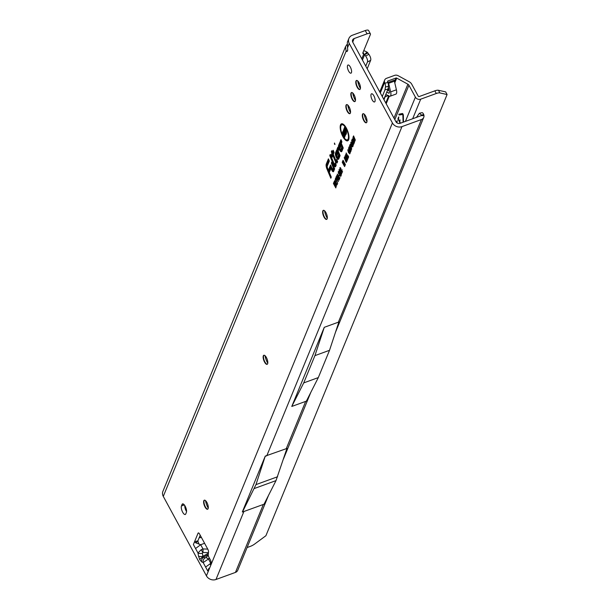 <?xml version="1.0" encoding="UTF-8"?>
<svg xmlns="http://www.w3.org/2000/svg" width="610" height="610" viewBox="0 0 610 610"><rect width="100%" height="100%" fill="white"/><g stroke="black" fill="none" stroke-linecap="round" stroke-linejoin="round"><path stroke-width="0.91" d="M207.735 549.091L202.985 548.954L201.094 549.762L197.983 553.011L198.517 556.061A4.178 1.693 -9.9 0 0 202.916 556.305L202.383 553.255A4.178 1.693 170.1 0 1 197.983 553.011L193.385 544.547L195.543 548.52L200.69 544.722L202.985 548.954A4.178 0.854 -88.4 0 1 202.932 552.492L208.437 552.645M198.517 556.061L199.783 559.721L201.674 561.871A4.178 3.645 -65.2 0 1 203.427 557.243L202.619 557.174L202.916 556.305L208.376 553.27M205.524 500.619A8.441 3.111 -110 0 0 207.842 507.406A8.441 3.111 -110 0 0 208.262 508.138M207.774 509.159A4.827 1.777 70 0 1 207.156 508.992A4.827 1.777 70 0 1 205.379 506.857A4.827 1.777 70 0 1 204.129 500.673A4.827 1.777 70 0 1 204.487 500.147M265.037 355.699A8.441 3.111 -110 0 0 267.355 362.477A8.441 3.111 -110 0 0 267.775 363.209M267.287 364.239A4.827 1.777 70 0 1 266.677 364.071A4.827 1.777 70 0 1 264.892 361.928A4.827 1.777 70 0 1 263.642 355.752A4.827 1.777 70 0 1 264.008 355.226M324.558 210.778A8.441 3.111 -110 0 0 326.876 217.556A8.441 3.111 -110 0 0 327.296 218.288M326.808 219.318A4.827 1.777 70 0 1 326.19 219.142A4.827 1.777 70 0 1 324.413 217.007A4.827 1.777 70 0 1 323.163 210.824A4.827 1.777 70 0 1 323.521 210.297M364.231 114.161A8.441 3.111 -110 0 0 366.549 120.94A8.441 3.111 -110 0 0 366.968 121.672M366.48 122.701A4.827 1.777 70 0 1 365.87 122.526A4.827 1.777 70 0 1 364.086 120.391A4.827 1.777 70 0 1 362.843 114.207A4.827 1.777 70 0 1 363.202 113.681M352.733 92.972A8.441 3.111 -110 0 0 355.043 99.75A8.441 3.111 -110 0 0 355.47 100.482M354.982 101.512A4.827 1.777 70 0 1 354.364 101.344A4.827 1.777 70 0 1 352.588 99.201A4.827 1.777 70 0 1 351.337 93.025A4.827 1.777 70 0 1 351.695 92.499M357.689 80.894A8.441 3.111 -110 0 0 360.007 87.672A8.441 3.111 -110 0 0 360.426 88.404M359.938 89.434A4.827 1.777 70 0 1 359.328 89.266A4.827 1.777 70 0 1 357.544 87.131A4.827 1.777 70 0 1 356.293 80.947A4.827 1.777 70 0 1 356.659 80.421M347.769 105.05A8.441 3.111 -110 0 0 350.087 111.828A8.441 3.111 -110 0 0 350.506 112.56M350.018 113.59A4.827 1.777 70 0 1 349.408 113.422A4.827 1.777 70 0 1 347.624 111.279A4.827 1.777 70 0 1 346.373 105.095A4.827 1.777 70 0 1 346.739 104.577M334.455 144.151L334.981 144.433L334.471 143.03L334.455 144.151M346.45 131.486L346.419 130.83L346.45 131.486M343.041 136.091A8.021 2.958 -110 0 0 347.029 139.926A8.021 2.958 -110 0 0 346.137 128.557A8.021 2.958 -110 0 0 341.569 124.936A8.021 2.958 -110 0 0 343.041 136.091M347.029 139.926L347.791 139.873A8.243 3.035 -110 0 0 348.844 139.133M342.843 136.571A9.059 3.34 -110 0 0 348.005 140.666A9.059 3.34 -110 0 0 346.335 128.07A9.059 3.34 -110 0 0 341.844 123.738A9.059 3.34 -110 0 0 342.843 136.571M346.381 139.82A8.845 3.264 -110 0 0 348.295 140.384M335.698 161.421A1.738 0.64 -110 0 0 336.56 162.252A1.738 0.64 -110 0 0 336.804 162.039L336.888 160.613L336.522 161.513A1.09 0.404 70 0 1 336.445 161.619A1.09 0.404 70 0 1 335.698 160.872L332.808 153.933L333.586 152.05L333.327 151.44L332.557 153.323L331.947 151.859L332.427 153.636L331.642 155.558L331.893 156.175L332.686 154.246L335.508 161.025A1.738 0.64 -110 0 0 335.698 161.421M336.56 162.252L337.322 162.207A1.952 0.717 -110 0 0 337.406 162.184M335.538 161.818A2.57 0.945 -110 0 0 337.002 162.977A2.57 0.945 -110 0 0 337.177 162.725L337.643 161.612L336.728 159.416L335.95 160.674L333.312 154.322L334.082 152.439L333.167 150.243L332.397 152.126L331.779 150.662L331.321 151.783L331.931 153.247L331.138 155.176L332.053 157.372L332.846 155.451L335.256 161.231A2.57 0.945 -110 0 0 335.538 161.818M336.819 162.237A2.356 0.869 -110 0 0 337.254 162.557M334.959 165.302A1.09 0.404 70 0 1 334.882 165.409A1.09 0.404 70 0 1 334.265 164.921A1.09 0.404 70 0 1 334.143 164.669L330.391 155.657L333.944 164.822A1.738 0.64 -110 0 0 334.135 165.219A1.738 0.64 -110 0 0 334.997 166.05A1.738 0.64 -110 0 0 335.248 165.836L335.477 164.052L334.959 165.302M334.997 166.05L335.767 165.996A1.952 0.717 -110 0 0 335.843 165.981M333.975 165.615A2.57 0.945 -110 0 0 335.439 166.774A2.57 0.945 -110 0 0 335.622 166.522L336.224 165.051L335.309 162.855L334.425 164.525L330.223 154.452L329.758 155.58L333.693 165.02A2.57 0.945 -110 0 0 333.975 165.615M335.264 166.034A2.356 0.869 -110 0 0 335.691 166.347M332.946 170.205A1.09 0.404 70 0 1 332.869 170.312A1.09 0.404 70 0 1 332.244 169.824A1.09 0.404 70 0 1 332.13 169.572L330.712 166.179L331.931 169.725A1.738 0.64 -110 0 0 332.122 170.121A1.738 0.64 -110 0 0 332.984 170.952A1.738 0.64 -110 0 0 333.235 170.739L334.173 168.459L331.962 163.144L333.792 168.162L332.946 170.205M332.984 170.952L333.754 170.899A1.952 0.717 -110 0 0 333.83 170.884M331.962 170.518A2.57 0.945 -110 0 0 333.426 171.677A2.57 0.945 -110 0 0 333.609 171.425L334.669 168.848L331.794 161.947L331.329 163.068L333.289 167.773L332.572 169.519L330.551 164.975L330.086 166.103L331.68 169.923A2.57 0.945 -110 0 0 331.962 170.518M333.251 170.937A2.356 0.869 -110 0 0 333.678 171.25M332.572 169.519L333.205 169.458M186.561 511.569A4.827 1.777 70 0 1 186.18 510.936A4.827 1.777 70 0 1 184.777 505.545M182.672 512.217A4.827 1.777 70 0 1 181.445 505.98L182.062 504.47A4.827 1.777 70 0 1 182.573 503.906A4.827 1.777 70 0 1 185.547 506.979A4.827 1.777 70 0 1 186.378 512.415L185.76 513.925A4.827 1.777 70 0 1 185.257 514.482A4.827 1.777 70 0 1 182.672 512.217M373.877 95.839A4.339 1.601 70 0 1 374.525 101.954A4.339 1.601 70 0 1 372.199 99.91A4.339 1.601 70 0 1 371.551 93.795A4.339 1.601 70 0 1 373.877 95.839M350.331 67.062A4.339 1.601 70 0 1 350.979 73.177A4.339 1.601 70 0 1 348.661 71.141A4.339 1.601 70 0 1 348.013 65.018A4.339 1.601 70 0 1 350.331 67.062M206.889 502.457A4.827 1.777 70 0 1 207.606 509.251A4.827 1.777 70 0 1 205.029 506.986A4.827 1.777 70 0 1 204.304 500.185A4.827 1.777 70 0 1 206.889 502.457M266.402 357.529A4.827 1.777 70 0 1 267.127 364.33A4.827 1.777 70 0 1 264.542 362.058A4.827 1.777 70 0 1 263.825 355.264A4.827 1.777 70 0 1 266.402 357.529M325.923 212.608A4.827 1.777 70 0 1 326.64 219.402A4.827 1.777 70 0 1 324.062 217.137A4.827 1.777 70 0 1 323.338 210.336A4.827 1.777 70 0 1 325.923 212.608M349.133 106.88A4.827 1.777 70 0 1 349.858 113.674A4.827 1.777 70 0 1 347.273 111.409A4.827 1.777 70 0 1 346.556 104.615A4.827 1.777 70 0 1 349.133 106.88M354.09 94.802A4.827 1.777 70 0 1 354.814 101.603A4.827 1.777 70 0 1 352.237 99.331A4.827 1.777 70 0 1 351.512 92.537A4.827 1.777 70 0 1 354.09 94.802M365.596 115.992A4.827 1.777 70 0 1 366.32 122.785A4.827 1.777 70 0 1 363.735 120.521A4.827 1.777 70 0 1 363.019 113.727A4.827 1.777 70 0 1 365.596 115.992M359.054 82.724A4.827 1.777 70 0 1 359.77 89.525A4.827 1.777 70 0 1 357.193 87.253A4.827 1.777 70 0 1 356.476 80.459A4.827 1.777 70 0 1 359.054 82.724M421.487 115.076A0.801 0.694 22.3 0 1 421.06 115.694L400.168 123.304A3.218 2.768 -157.7 0 1 395.921 121.68L352.786 42.227A3.218 2.768 -157.7 0 1 352.618 39.978A3.218 2.768 -157.7 0 1 354.151 38.552L367.075 33.847A4.827 1.685 -28.5 0 1 370.384 33.809A4.827 1.685 -28.5 0 1 370.361 34.579L362.919 52.696A4.827 1.685 151.5 0 0 362.897 53.459A4.827 1.685 151.5 0 0 363.819 53.886L364.498 54.534A0.801 0.694 -157.7 0 1 364.627 54.679L367.853 52.956L368.859 54.328A4.827 1.998 61.8 0 1 370.651 60.314L367.426 62.037A4.827 1.998 61.8 0 0 365.634 56.059L364.627 54.679L362.439 60.009M193.385 544.547L194.544 541.741L197.899 540.826L200.202 535.222M201.674 561.871L203.176 562.565L208.452 559.019A4.178 1.99 -134.2 0 0 205.753 557.692L204.929 557.937L203.427 557.243L208.239 554.559M204.929 557.937A4.178 3.645 -65.2 0 0 203.176 562.565L205.608 567.056L210.999 563.167M347.342 42.258L347.486 47.854A4.827 1.777 70 0 1 347.006 51.423A4.827 1.777 70 0 1 346.099 51.225L345.504 46.726L346.93 44.53M345.504 46.726L162.908 491.34A7.236 6.237 22.3 0 0 163.282 496.387L206.424 575.84A7.236 6.237 22.3 0 0 215.978 579.5L235.445 572.409A4.827 4.156 22.3 0 0 237.755 570.266L268.453 495.518M421.251 115.587L423.996 115.656A4.827 4.156 -157.7 0 1 423.744 117.379A4.827 4.156 -157.7 0 1 421.434 119.522L401.967 126.613A7.236 6.237 -157.7 0 1 392.413 122.953L349.271 43.501A7.236 6.237 -157.7 0 1 348.897 38.453A7.236 6.237 -157.7 0 1 352.359 35.243L365.276 30.538A4.827 1.685 -28.5 0 1 368.585 30.5L370.384 33.809M215.978 579.5L243.901 511.5L264.046 504.203L276.01 480.611L286.967 448.38L286.258 448.685L305.686 401.38L291.778 406.443L303.719 382.905L314.92 355.63L329.522 350.308L338.893 321.95L338.397 322.126L338.893 321.95M197.899 540.826L197.953 541.345L195.642 542.786L194.544 541.741L198.037 533.224A2.409 0.892 70 0 1 198.288 532.942A2.409 0.892 70 0 1 199.584 534.078L207.812 549.236A2.409 0.892 70 0 1 208.506 551.989L208.239 554.513A2.409 0.892 -110 0 0 208.94 557.273L210.412 559.988A2.409 0.892 70 0 1 211.022 563.106L210.397 564.639M207.766 571.029L205.608 567.056L207.766 571.029L208.925 568.223M349.24 148.062L348.47 148.2L349.865 149.259L350.491 150.8L350.544 152.02L349.957 152.065L349.179 151.013L348.684 147.994M350.544 152.02L349.957 152.065L350.643 151.692M351.063 150.655L348.897 147.269L349.08 146.827L350.697 149.069L349.606 145.554L351.627 149.282L350.3 147.437L351.215 150.296L349.82 148.36L351.063 150.655M350.902 144.28L350.148 144.402L350.864 145.104L351.711 149.084L349.69 145.348L350.186 144.387M351.383 142.831L350.62 142.969L352.008 144.029L352.641 145.569L352.694 146.797L352.107 146.842L351.329 145.782L350.834 142.77M352.694 146.797L352.107 146.842L352.793 146.461M353.213 145.424L351.047 142.038L352.801 143.411L351.619 140.635L353.647 144.364L351.894 142.999L353.213 145.424M354.303 142.763L353.754 144.112L351.726 140.384L352.267 139.057L352.214 140.681L352.679 141.535L353.06 140.605L353.411 141.245L353.03 142.183L353.541 143.129L353.96 142.122L354.303 142.763M354.517 142.244L352.351 138.851L354.113 140.224L352.931 137.448L354.959 141.184L353.198 139.812L354.517 142.244M355.371 140.17L352.984 137.326L353.571 135.9L355.371 140.17M349.85 153.728L348.462 152.599L347.784 149.885L348.752 150.418L348.691 150.899L348.127 150.533L348.607 152.264L349.5 153.087L349.408 151.585L349.705 153.911M348.546 149.747L347.967 149.709M348.691 150.899L348.127 150.533L348.767 150.167M350.132 153.079L349.385 153.201L350.262 152.95M346.686 161.574L345.618 160.613L345.74 160.095L346.221 160.46L344.619 156.709L346.137 159.507L346.327 161.65L347.006 161.208L346.45 160.407L345.618 160.613M346.991 160.735L346.221 160.788L347.052 160.674M347.204 160.316L346.129 159.355L346.259 158.836L346.732 159.202L345.138 155.458L346.655 158.249L346.838 160.392L347.517 159.95L346.96 159.157L346.129 159.355M347.502 159.484L346.77 159.5L347.57 159.423M347.723 159.057L346.648 158.097L346.77 157.578L347.25 157.944L345.649 154.2L347.166 156.999L347.357 159.141L348.035 158.699L347.479 157.899L346.648 158.097M348.02 158.226L347.288 158.242L348.081 158.165M348.234 157.799L347.166 156.846L347.288 156.32L347.769 156.694L346.167 152.942L347.685 155.741L347.875 157.883L348.554 157.441L347.997 156.64L347.166 156.846M348.531 156.968L347.799 156.991L348.6 156.907M346.282 162.557L344.185 157.647L346.282 162.557M344.81 166.034L344.581 166.583L342.233 162.268L342.553 161.498L343.75 163.305L342.744 161.032L343.056 160.277L345.397 164.593L345.168 165.15L344.307 163.564L345.092 165.333L344.879 165.859L343.964 164.479L344.81 166.034M341.447 174.338L339.808 173.011L339 169.793L340.174 170.449L340.106 171.075L339.442 170.632L339.991 172.569L340.99 173.514L340.906 171.745L341.303 174.544M339.793 169.717L339.236 169.572M341.63 173.591L340.86 173.636L341.791 173.438M342.24 172.416L340.601 171.09L339.793 167.864L340.967 168.528L340.891 169.153L340.235 168.703L340.776 170.648L341.783 171.593L341.699 169.824L342.096 172.622M340.586 167.788L340.029 167.651M342.416 171.662L341.783 171.593L342.584 171.509M340.677 176.206L339.396 175.375L339.518 174.849L340.235 175.352L340.106 174.468L338.588 173.789L338.207 171.723L339.381 172.447L339.251 172.981L338.657 172.546L338.954 173.598L339.495 173.293L340.281 174.01L340.525 176.42M340.86 175.444L340.09 175.489L341.036 175.276L340.296 174.879M340.197 173.919L340.853 174.109L340.106 174.468L339.564 174.384L340.197 173.919L339.335 173.431L338.588 173.789M339.007 171.646L338.474 171.471M339.251 172.981L338.657 172.546L339.267 172.111M340.273 173.248L339.549 173.286M339.686 178.623L338.169 177.075L337.231 174.094L338.756 175.642L339.602 178.745M339.084 180.095L337.559 178.555L336.628 175.566L338.154 177.113L338.992 180.217M336.163 176.686L338.413 181.605L336.796 178.623L336.865 179.599L336.4 178.745L336.163 176.686M335.996 179.271L335.63 180.171L335.18 179.34L335.767 177.906L337.658 183.442L335.996 179.271L336.682 178.646M335.279 180.85L334.478 180.926L335.5 181.437L335.98 183.046L337.292 184.342L337.078 184.845L335.774 183.854L336.484 186.294L334.089 181.879L334.737 180.621M336.873 183.907L335.774 183.854L336.385 183.419M336.003 187.476L335.82 187.918L333.418 183.503L334.036 182.009L334.486 182.832L334.051 183.892L334.547 184.799L334.921 183.9L335.37 184.731L334.997 185.631L336.003 187.476M337.604 154.193L336.651 150.121L335.5 152.919A3.637 1.342 -110 0 0 336.209 157.189A3.637 1.342 -110 0 0 338.497 159.256A3.637 1.342 -110 0 0 338.748 158.905L340.106 155.596L338.222 151.082L338.763 149.404L337.848 147.208L337.155 148.901A2.57 0.945 -110 0 0 337.528 151.638L338.733 154.528L337.719 156.999A1.319 0.488 70 0 1 337.528 157.159A1.319 0.488 70 0 1 336.735 156.251A1.319 0.488 70 0 1 336.537 154.826L336.728 154.361L337.025 155.611L337.604 154.193M340.738 146.568L339.778 142.496L338.634 145.302A3.637 1.342 -110 0 0 339.335 149.564A3.637 1.342 -110 0 0 341.623 151.638A3.637 1.342 -110 0 0 341.882 151.288L343.239 147.978L341.356 143.457L341.897 141.779L340.975 139.583L340.281 141.276A2.57 0.945 -110 0 0 340.654 144.013L341.859 146.903L340.845 149.374A1.319 0.488 70 0 1 340.654 149.541A1.319 0.488 70 0 1 339.869 148.626A1.319 0.488 70 0 1 339.663 147.208L339.861 146.736L340.151 147.986L340.738 146.568M326.952 168.978L330.811 178.234L331.276 177.113L329.316 172.409L330.696 169.046L329.781 166.85L328.401 170.213L327.654 168.421A2.318 0.854 70 0 1 327.318 165.958L329.339 161.04L328.424 158.844L326.281 164.052A4.628 1.708 -110 0 0 326.952 168.978L327.242 168.863M344.78 136.899L344.513 137.54L342.164 133.201L342.416 132.591L343.895 133.994L342.721 131.836L342.988 131.196L345.336 135.534L345.085 136.16L343.628 134.779L344.78 136.899M346.571 132.538L346.305 133.178L343.956 128.84L344.673 127.101L345.222 128.115L344.764 129.221L345.1 129.838L345.496 128.878L346.045 129.892L345.656 130.853L346.571 132.538M345.847 134.406L344.49 133.727L344.711 133.026L345.306 133.376L345.245 132.652L344.353 132.873L343.743 132.187L343.43 130.006L344.642 130.563L344.048 131.569L345.504 132.004L345.641 134.711M344.711 133.026L346.099 133.3M345.008 132.416L344.353 132.873L345.008 132.416L344.36 131.554M344.147 130.837L344.223 129.922L343.43 130.006L343.773 129.648M344.429 131.264L343.979 131.013L345.062 130.738M345.077 131.394L344.048 131.569L344.703 131.211M163.282 496.387L346.099 51.225L347.57 50.691M329.042 170.259L328.401 170.213M326.655 164.738A3.797 1.395 -110 0 0 327.212 168.779L330.65 177.037L328.82 172.02L330.201 168.657L329.941 168.047L328.561 171.41L327.402 168.619A3.149 1.159 70 0 1 326.945 165.272L328.836 160.659L328.584 160.041L326.655 164.738M329.53 171.89L328.82 172.02M331.26 177.083L330.65 177.037M330.933 165.905L330.086 166.103M332.16 162.916L331.329 163.068M330.612 155.382L329.758 155.58M341.257 150.929A3.416 1.258 -110 0 0 341.89 151.272M340.609 146.019L339.808 144.029L339.007 145.988A2.798 1.029 -110 0 0 339.427 149.008A2.798 1.029 -110 0 0 341.104 150.945L341.875 150.891A3.012 1.113 -110 0 0 342.065 150.83M340.731 146.575L340.288 146.064M341.387 140.575L340.654 141.962A1.738 0.64 -110 0 0 340.906 143.815L342.355 147.292L341.219 150.068A2.158 0.793 70 0 1 341.066 150.274A2.158 0.793 70 0 1 339.709 149.046A2.158 0.793 70 0 1 339.29 146.514L339.831 145.203L340.128 146.461M341.707 141.337L341.142 140.78M343.056 147.528L341.104 143.655A1.09 0.404 70 0 1 340.944 142.496L341.394 141.398M341.104 150.945A2.798 1.029 -110 0 0 341.508 150.594L342.744 147.589M338.131 158.554A3.416 1.258 -110 0 0 338.756 158.89M337.475 153.636L336.682 151.654L335.874 153.606A2.798 1.029 -110 0 0 336.301 156.625A2.798 1.029 -110 0 0 337.978 158.562L338.741 158.516A3.012 1.113 -110 0 0 338.939 158.447M337.604 154.2L337.155 153.689M338.26 148.192L337.528 149.587A1.738 0.64 -110 0 0 337.78 151.432L339.229 154.917L338.092 157.685A2.158 0.793 70 0 1 337.94 157.899A2.158 0.793 70 0 1 336.583 156.671A2.158 0.793 70 0 1 336.163 154.139L336.705 152.828L336.994 154.078M338.58 148.954L338.009 148.405M339.923 155.153L337.971 151.28A1.09 0.404 70 0 1 337.818 150.113L338.268 149.015M337.978 158.562A2.798 1.029 -110 0 0 338.375 158.219L339.61 155.214M333.029 152.172L332.397 152.126M331.855 155.039L331.138 155.176M332.153 151.631L331.321 151.783M333.525 153.804L332.808 153.933M332.534 156.221L331.893 156.175M342.248 123.769A8.845 3.264 -110 0 0 341.142 125.424M343.46 124.371A8.243 3.035 -110 0 0 342.187 124.478L341.569 124.936M343.628 134.779L343.941 134.009M345.1 135.084L343.971 134.017M342.721 131.836L343.27 131.722M343.895 133.994L344.604 134.177M342.164 133.201L342.896 133.049M343.765 134.429L343.14 133.277M345.1 129.838L345.931 129.678M343.956 128.84L344.795 128.664L345.108 127.902M345.794 130.51L345.435 129.846M346.457 133.971L344.49 133.727M343.743 132.187L344.49 131.836M345.245 132.652L345.992 132.294M334.547 184.799L335.355 184.7M333.418 183.503L334.471 182.809M336.064 181.528L334.936 181.742L335.241 183.229L335.218 180.987M335.98 183.641L335.767 183.244M335.241 183.229L336.057 183.107M334.089 181.879L334.928 181.696M335.431 182.764L336.232 182.687M334.936 181.742L335.538 181.307M335.18 179.34L336.171 178.783M336.034 177.007L336.857 176.862M336.4 178.745L337.2 178.486M337.559 178.555L338.306 178.196M339.381 179.302L338.619 179.355L337.048 176.351L338.664 179.309L339.465 179.233M337.971 177.556L338.71 177.197M338.169 177.075L338.908 176.717M339.991 177.83L339.221 177.884L337.65 174.879L339.267 177.838L340.067 177.762M338.573 176.084L339.32 175.726M341.287 175.772L339.396 175.375M338.946 172.279L338.962 171.791M341.417 170.068L342.263 169.954M340.525 168.451L340.54 167.956M340.601 171.09L341.341 170.731M342.309 172.073L341.951 171.692M340.624 171.997L341.478 171.875M339.739 170.373L339.747 169.885M339.808 173.011L340.548 172.66M341.516 174.002L341.158 173.621M343.964 164.479L343.781 163.32M344.307 163.564L344.192 162.367M342.744 161.032L343.399 160.91M343.75 163.305L344.337 163.617M342.233 162.268L342.957 162.115M347.769 156.694L348.539 156.389M347.25 157.944L348.02 157.647M346.732 159.202L347.502 158.905M346.221 160.46L346.991 160.155M349.187 151.776L349.987 151.608M348.462 152.599L349.194 152.279M352.984 137.326L353.724 137.136M353.541 143.129L354.181 143.068M352.679 141.535L353.32 141.474M351.726 140.384L352.412 140.201M351.329 145.782L352.062 145.462M352.969 146.148L352.222 146.27L351.863 144.364L350.971 143.617L351.474 145.454L352.344 146.156L353.114 146.011M352.13 143.335L351.429 143.701L350.971 143.617L351.612 143.243M351.863 144.364L352.595 144.036M349.69 145.348L350.384 145.172M350.735 146.69L350.323 145.287L350.735 146.69L351.314 146.636M350.887 146.324L351.657 146.186M350.323 145.287L351.467 145.142M349.82 148.36L349.896 147.955M350.3 147.437L350.407 147.033M350.697 149.069L351.642 149.267M348.897 147.269L349.316 147.155M349.179 151.013L349.911 150.693M350.826 151.379L350.079 151.501L349.721 149.587L348.821 148.84L349.324 150.678L350.963 151.242M349.98 148.565L348.821 148.84L349.461 148.466M349.721 149.587L350.445 149.267M286.258 448.685L265.258 456.105L242.338 511.912L243.901 511.5M416.325 117.524L419.428 113.239L421.479 115.084L423.744 114.604L423.996 115.656M419.428 113.239L422.006 112.682A4.827 1.525 77.8 0 1 423.744 114.604M305.686 401.38L306.357 401.166L318.321 377.582L329.522 350.308M303.719 382.905L318.321 377.582M338.397 322.126L421.434 119.522M314.92 355.63L324.268 327.318L338.176 322.255M324.268 327.318L291.778 406.443M363.026 52.429L363.819 53.886L361.791 58.819M364.498 54.534L367.06 52.094A4.827 4.156 -157.7 0 1 367.853 52.956M363.789 50.569L367.06 52.094M348.508 108.107L349.065 106.75M353.464 96.029L354.021 94.68M358.428 83.951L358.985 82.602M365.756 66.109L367.426 62.037M349.759 111.195L350.285 109.899M354.715 99.117L355.249 97.821M359.679 87.039L360.205 85.751M367.189 68.755L370.651 60.314M242.422 512.08L255.971 484.614L265.258 456.105M265.342 456.257L266.555 455.815M286.479 448.563L286.967 448.38M255.971 484.614L277.596 476.745M254.385 488.488L276.01 480.611M204.586 543.296L200.69 544.722M197.953 541.345L198.967 544.059M195.642 542.786L200.377 544.6M397.194 120.727L396.896 122.778M399.992 119.911L399.786 121.748L400.404 123.22L398.612 119.956A1.205 0.442 70 0 1 398.46 119.629M398.749 116.952L398.483 119.682L399.382 121.131L399.886 119.949M403.096 122.236L402.844 114.451L399.108 115.008L398.841 114.253L402.371 113.498A1.205 0.442 70 0 1 402.996 114.078A1.205 0.442 70 0 1 403.355 115.298L403.477 122.099M403.378 122.137L403.21 114.573M403.149 114.405L399.39 114.909L399.077 114.2M384.674 97.249L384.773 97.211A3.538 1.304 -110 0 0 385.146 96.799L383.972 99.659M394.777 82.846L396.729 78.095A0.801 0.694 22.3 0 0 396.012 78.027L387.998 80.947A0.801 0.694 22.3 0 0 387.609 81.77L387.899 82.533A3.218 1.022 77.8 0 1 388.433 86.323L388.006 89.129L383.804 99.361M385.642 94.893A23.714 8.746 70 0 1 389.088 96.006A5.627 2.074 -110 0 0 390.125 96.22A5.627 2.074 -110 0 0 390.652 91.889L388.639 83.295A1.609 0.595 70 0 1 388.616 82.243L388.158 83.356M247.081 547.551L250.298 546.377A6.428 2.242 151.5 0 0 254.637 544.051L265.899 535.732L447.092 94.535L445.651 91.881L438.46 90.28A6.428 2.242 151.5 0 0 434.854 90.844L419.268 96.525A0.801 0.694 -157.7 0 1 418.201 96.113L411.735 84.203A5.627 4.849 22.3 0 0 409.318 81.824L398.155 75.709A4.018 3.462 22.3 0 0 394.578 75.381L386.557 78.301A4.018 3.462 22.3 0 0 384.635 80.085A4.018 3.462 22.3 0 0 384.628 82.419L384.918 83.181A3.218 1.022 77.8 0 1 385.451 86.971L385.024 89.777L382.256 96.51M388.524 88.236L387.541 90.631M396.729 78.095L407.892 84.21L393.976 118.096M396.439 122.381A1.205 0.442 70 0 1 396.469 122.275L397.095 120.765M398.612 119.956L400.099 123.327M398.33 120.063A1.205 0.442 70 0 1 398.025 118.5L398.643 116.99M394.807 119.621L408.929 85.232L415.395 97.135A4.018 3.462 -157.7 0 0 420.702 99.171L436.287 93.49L434.854 90.844M201.148 536.96L200.385 537.616A3.218 1.022 77.8 0 1 200.225 537.7A3.218 1.022 77.8 0 1 199.432 537.105M398.856 117.059L398.025 118.5M398.399 119.461A1.205 0.442 70 0 1 398.299 118.401M400.099 120.017L399.603 121.016M397.301 120.833L396.469 122.275M396.713 122.633A1.205 0.442 70 0 1 396.752 122.175M408.929 85.232A2.409 2.082 22.3 0 0 407.892 84.21M385.024 89.777L388.006 89.129M447.092 94.535L439.901 92.933A6.428 2.242 151.5 0 0 436.287 93.49M386.755 92.186A26.931 9.928 70 0 1 388.585 93.109A2.409 0.892 -110 0 0 389.027 93.2A2.409 0.892 -110 0 0 389.249 91.347L388.296 87.253M384.818 96.883L387.968 95.739A23.714 8.746 70 0 1 388.097 95.45M390.125 96.22L395.882 94.123A5.627 2.074 -110 0 0 396.408 89.792L394.395 81.199A1.609 0.595 70 0 1 394.373 80.146L388.616 82.243M201.094 549.762L202.932 552.492M199.783 559.721A4.178 1.456 -28.5 0 1 202.619 557.174M337.49 161.97L336.804 162.039M335.935 165.767L335.248 165.836M335.271 164.547L334.585 164.616M333.922 170.67L333.235 170.739M181.445 505.98L184.334 504.928M209.39 558.112L208.452 559.019L210.755 563.259M352.71 42.075L354.151 38.552M235.445 572.409L263.375 504.409M206.424 575.84L392.413 122.953M349.271 43.501L347.486 47.854M182.062 504.47L183.32 504.012M198.037 533.224L198.662 532.995M326.968 163.983L326.281 164.052M327.631 165.203L326.945 165.272M341.531 149.313L340.845 149.374M340.967 141.207L340.281 141.276M339.312 145.233L338.634 145.302M340.09 146.438L339.29 146.514M341.63 142.427L340.944 142.496M342.195 150.525L341.508 150.594M338.397 156.93L337.719 156.999M337.833 148.832L337.155 148.901M336.186 152.851L335.5 152.919M336.964 154.063L336.163 154.139M338.497 150.052L337.818 150.113M339.061 158.15L338.375 158.219M336.827 160.75L336.148 160.819M347.525 156.198L348.264 155.847M347.006 157.456L347.753 157.098M346.495 158.714L347.235 158.356M345.977 159.965L346.724 159.614M349.965 144.669L350.506 144.57M350.628 148.901L351.375 148.611M266.784 455.777L401.967 126.613M365.276 30.538L367.075 33.847M368.859 54.328L365.634 56.059M202.383 553.255L202.657 552.561M208.262 555.245L205.753 557.692M396.012 78.027L394.51 81.694M388.722 95.785L385.772 102.976M387.632 81.831L387.998 80.947M386.191 103.753L389.317 96.136M405.437 121.382L415.395 97.135M201.384 537.402L200.385 537.616M412.665 118.752L420.702 99.171M380.312 92.926L384.628 82.419M388.433 86.323L385.451 86.971M387.899 82.533L384.918 83.181M439.901 92.933L438.46 90.28M388.585 93.109L389.31 92.842M388.639 83.295L394.395 81.199M390.652 91.889L396.408 89.792M334.547 164.647L335.248 164.601M332.534 169.549L333.235 169.504M340.654 149.541L341.425 149.488M337.528 157.159L338.291 157.113M336.11 160.849L336.812 160.804M344.841 131.516L344.07 131.569M344.68 130.441L344.063 130.898M345.641 132.111L345.024 132.568L345.641 132.111M345.611 132.134L344.993 132.591M345.931 133.46L345.161 133.514M336.476 183.274L335.858 183.732M335.637 181.162L335.012 181.62M339.778 173.553L339.015 173.606M339.351 171.982L338.733 172.439M340.25 173.88L339.633 174.33M348.836 150.068L348.188 150.456M351.695 143.129L351.047 143.51M351.07 144.738L350.422 145.127M349.545 148.352L348.897 148.741M283.52 458.827L310.764 392.489M335.439 332.389L423.744 117.379M348.897 38.453L347.334 42.258M201.407 537.441L200.225 537.7M384.635 80.085L379.771 91.927M387.365 90.692L388.966 90.112"/></g></svg>
